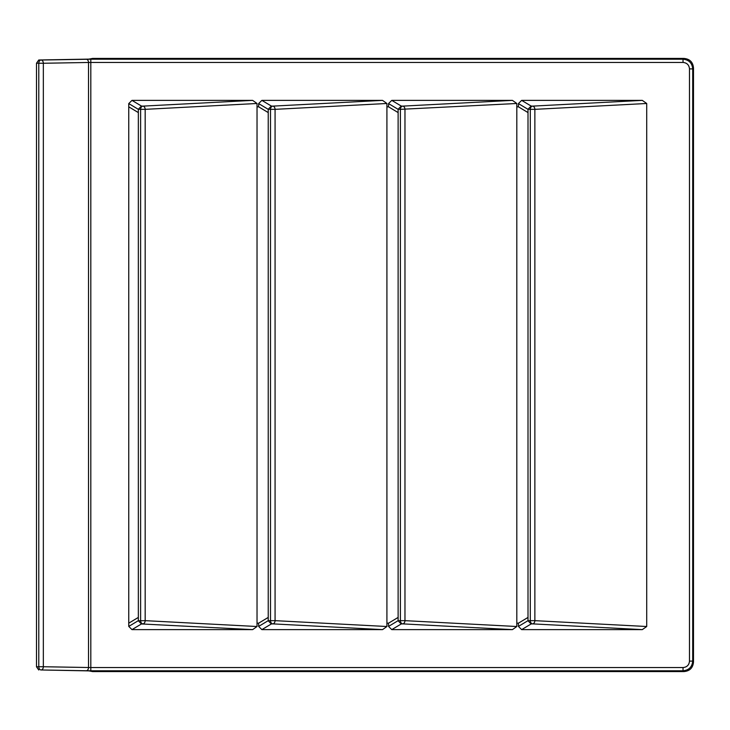 <?xml version="1.0" encoding="UTF-8"?>
<svg xmlns="http://www.w3.org/2000/svg" width="730" height="730" viewBox="0 0 730 730"><rect width="100%" height="100%" fill="white"/><g stroke="black" fill="none" stroke-linecap="round" stroke-linejoin="round"><path stroke-width="1.09" d="M88.923 59.121L92.582 58.418L683.818 58.418C689.786 58.911 693.007 62.141 693.5 68.1L693.5 661.9C693.007 667.859 689.786 671.089 683.818 671.582L92.582 671.582L88.923 670.879M693.5 68.1L692.706 68.894C692.14 63.008 688.91 59.787 683.034 59.212L90.812 59.212L41.062 60.033A3.23 2.281 91 0 0 38.781 63.264L38.781 666.736L36.5 666.782L36.5 63.218L38.754 59.997L41.062 60.033A3.23 2.281 -91 0 1 43.344 63.264L36.5 63.218M92.582 671.582L90.584 670.916L41.062 669.967A3.23 2.281 89 0 1 38.781 666.736L43.344 666.736A3.23 2.281 91 0 1 41.062 669.967L86.24 670.751A3.23 2.281 91 0 0 88.522 667.53L88.522 62.47L43.344 63.264L43.344 666.736L90.812 667.558L90.812 62.442L88.522 62.47A3.23 2.281 -91 0 0 86.24 59.249M683.818 671.582L683.034 670.788C688.91 670.213 692.14 666.992 692.706 661.106L692.706 68.894L689.485 68.894C689.102 64.97 686.948 62.817 683.034 62.442L90.812 62.442L90.812 59.212M252.635 629.625L141.447 623.949L131.975 629.625L252.635 629.625L257.033 626.513L257.033 623.174L258.639 623.174L258.639 626.413L261.869 629.625L382.529 629.625L272.792 623.876A3.23 2.281 -93 0 1 270.511 620.655L268.229 620.774L271.341 623.949L261.869 629.625M382.529 629.625L386.918 626.513L386.918 623.174L388.533 623.174L388.533 626.413L391.764 629.625L512.423 629.625L402.686 623.876A3.23 2.281 -93 0 1 400.405 620.655L398.124 620.774L401.235 623.949L391.764 629.625M512.423 629.625L516.813 626.513L516.813 623.174L518.428 623.174L518.428 626.413L521.649 629.625L642.309 629.625L532.581 623.876A3.23 2.281 -93 0 1 530.299 620.655L528.018 620.774L531.13 623.949L521.649 629.625M128.754 106.826L128.754 103.587L131.975 100.375L141.447 106.051L138.335 109.226L138.335 112.575L128.754 106.826L128.754 626.413L131.975 629.625M131.975 100.375L252.635 100.375L257.033 103.487L257.033 106.826L258.639 106.826L258.639 103.587L261.869 100.375L382.529 100.375L386.918 103.487L386.918 106.826L388.533 106.826L388.533 103.587L391.764 100.375L512.423 100.375L516.813 103.487L516.813 106.826L518.428 106.826L518.428 103.587L521.649 100.375L642.309 100.375L646.707 103.487L646.707 626.513L642.309 629.625M518.428 623.174L528.009 617.425L528.018 620.774M521.649 100.375L531.13 106.051L528.018 109.226L528.009 112.575L518.428 106.826M528.009 617.425L528.009 112.575M531.13 623.949L532.581 623.876A3.23 2.281 -87 0 0 534.862 620.655L530.299 620.655L530.299 109.345L534.862 109.345L534.862 620.655L646.707 626.513M531.13 106.051L532.581 106.124A3.23 2.281 87 0 1 534.862 109.345L646.707 103.487M642.309 100.375L532.581 106.124A3.23 2.281 93 0 0 530.299 109.345L528.018 109.226M141.447 106.051L142.897 106.124A3.23 2.281 93 0 0 140.616 109.345L145.179 109.345L145.179 620.655L138.335 620.774L141.447 623.949M252.635 100.375L142.897 106.124A3.23 2.281 87 0 1 145.179 109.345L257.033 103.487M257.033 626.513L145.179 620.655A3.23 2.281 -87 0 1 142.897 623.876A3.23 2.281 -93 0 1 140.616 620.655L140.616 109.345L138.335 109.226M391.764 100.375L401.235 106.051L398.124 109.226L398.124 112.575L388.533 106.826M398.124 620.774L398.124 112.575M398.124 617.425L388.533 623.174M138.335 620.774L138.335 617.425L128.754 623.174M261.869 100.375L271.341 106.051L268.229 109.226L268.229 617.425L258.639 623.174M386.918 623.174L386.918 106.826M268.229 112.575L258.639 106.826M38.754 670.003L36.5 666.782M92.582 58.418L90.584 59.084L38.754 59.997M516.813 623.174L516.813 106.826M401.235 623.949L402.686 623.876A3.23 2.281 -87 0 0 404.967 620.655L400.405 620.655L400.405 109.345L516.813 103.487M401.235 106.051L402.686 106.124A3.23 2.281 87 0 1 404.967 109.345L404.967 620.655L516.813 626.513M512.423 100.375L402.686 106.124A3.23 2.281 93 0 0 400.405 109.345L398.124 109.226M268.229 617.425L268.229 620.774M271.341 623.949L272.792 623.876A3.23 2.281 -87 0 0 275.073 620.655L270.511 620.655L270.511 109.345L275.073 109.345L275.073 620.655L386.918 626.513M271.341 106.051L272.792 106.124A3.23 2.281 87 0 1 275.073 109.345L386.918 103.487M382.529 100.375L272.792 106.124A3.23 2.281 93 0 0 270.511 109.345L268.229 109.226M138.335 617.425L138.335 112.575M257.033 623.174L257.033 106.826M683.818 58.418L683.034 59.212L683.034 62.442M693.5 661.9L692.706 661.106L689.485 661.106L689.485 68.894M86.24 670.751L90.812 670.788L90.812 667.558L683.034 667.558C686.948 667.183 689.102 665.03 689.485 661.106M528.009 620.664L518.428 626.413M518.428 103.587L528.009 109.336M128.754 103.587L138.335 109.336M398.124 620.664L388.533 626.413M388.533 103.587L398.124 109.336M683.034 667.558L683.034 670.788L90.812 670.788M268.229 620.664L258.639 626.413M258.639 103.587L268.229 109.336M138.335 620.664L128.754 626.413"/></g></svg>
